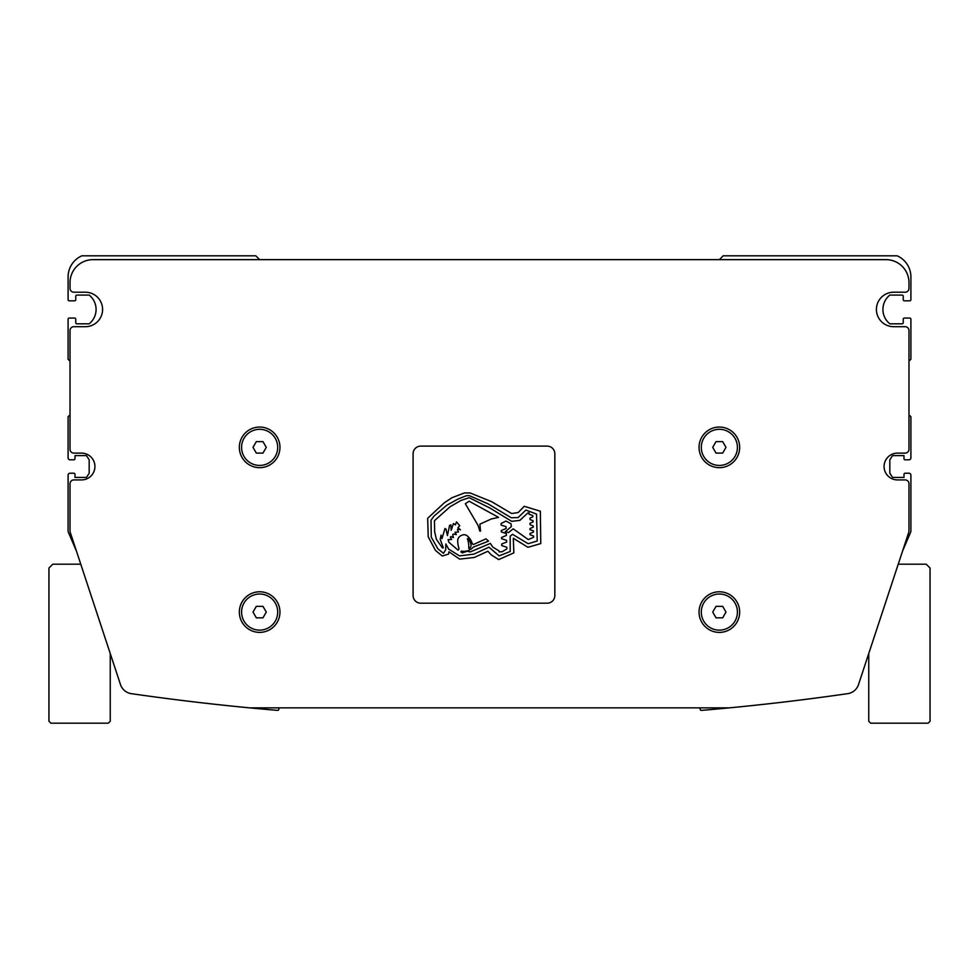 <?xml version="1.0" encoding="UTF-8"?>
<svg xmlns="http://www.w3.org/2000/svg" width="979" height="979" viewBox="0 0 979 979"><rect width="100%" height="100%" fill="white"/><g stroke="black" fill="none" stroke-linecap="round" stroke-linejoin="round"><path stroke-width="1.47" d="M70.023 361.165L68.102 359.256L68.102 319.215A1.15 1.15 0 0 1 69.252 318.065L74.612 318.065A1.15 1.15 0 0 1 75.762 319.215L75.762 322.666A1.15 1.15 0 0 0 76.913 323.816L89.175 323.816A18.393 18.393 0 0 0 89.175 295.083L76.913 295.083A1.15 1.15 0 0 0 75.762 296.233L75.762 299.684A1.15 1.15 0 0 1 74.612 300.834L69.252 300.834A1.15 1.15 0 0 1 68.102 299.684L68.102 276.886A22.982 22.982 0 0 1 81.906 255.813L255.813 255.813L259.643 259.643M204.097 703.069L208.613 703.583M208.686 703.583L219.431 704.77M766.912 703.974L770.314 703.583M774.903 703.069L770.877 703.522M762.311 704.476L759.594 704.77M70.023 414.802L68.102 416.711L68.102 457.891A1.921 1.921 0 0 0 70.023 459.812L73.853 459.812A1.15 1.15 0 0 0 75.004 458.661L75.004 455.602L85.858 455.602A1.15 1.15 0 0 1 86.825 456.128L89.175 459.812L89.175 473.224L86.825 476.895A1.15 1.15 0 0 1 85.858 477.434L75.004 477.434L75.004 474.362A1.15 1.15 0 0 0 73.853 473.224L70.023 473.224A1.921 1.921 0 0 0 68.102 475.133L68.102 530.851A3.83 3.83 0 0 0 68.42 532.368L76.435 551.079L80.767 564.198L52.78 564.198L48.95 568.028L48.95 721.266L50.871 723.187L108.326 723.187L110.248 721.266L110.248 653.519L120.49 684.59A13.412 13.412 0 0 0 131.308 693.658A2509.018 2509.018 0 0 0 277.559 710.387A1.15 1.15 0 0 0 278.807 709.237L278.807 707.854M700.193 707.854L700.193 709.237A1.15 1.15 0 0 0 701.441 710.387A2509.018 2509.018 0 0 0 847.692 693.658A13.412 13.412 0 0 0 858.51 684.59L868.752 653.519L868.752 721.266L870.674 723.187L928.129 723.187L930.05 721.266L930.05 568.028L926.22 564.198L898.232 564.198L902.565 551.079L910.58 532.368A3.83 3.83 0 0 0 910.898 530.851L910.898 475.133A1.921 1.921 0 0 0 908.977 473.224L905.147 473.224A1.15 1.15 0 0 0 903.996 474.362L903.996 477.434L893.142 477.434A1.15 1.15 0 0 1 892.175 476.895L889.825 473.224L889.825 459.812L892.175 456.128A1.15 1.15 0 0 1 893.142 455.602L903.996 455.602L903.996 458.661A1.15 1.15 0 0 0 905.147 459.812L908.977 459.812A1.921 1.921 0 0 0 910.898 457.891L910.898 416.711L908.977 414.802M908.977 361.165L910.898 359.256L910.898 319.215A1.15 1.15 0 0 0 909.748 318.065L904.388 318.065A1.15 1.15 0 0 0 903.238 319.215L903.238 322.666A1.15 1.15 0 0 1 902.087 323.816L889.825 323.816A18.393 18.393 0 0 1 889.825 295.083L902.087 295.083A1.15 1.15 0 0 1 903.238 296.233L903.238 299.684A1.15 1.15 0 0 0 904.388 300.834L909.748 300.834A1.15 1.15 0 0 0 910.898 299.684L910.898 276.886A22.982 22.982 0 0 0 897.094 255.813L723.187 255.813L719.357 259.643M120.49 684.59L70.023 531.634L70.023 483.748A3.83 3.83 0 0 1 73.853 479.918L81.514 479.918A13.412 13.412 0 0 0 94.926 466.518A13.412 13.412 0 0 0 81.514 453.106L73.853 453.106A3.83 3.83 0 0 1 70.023 449.275L70.023 330.523A3.83 3.83 0 0 1 73.853 326.692L85.344 326.692A17.243 17.243 0 0 0 102.587 309.45A17.243 17.243 0 0 0 85.344 292.207L73.853 292.207A3.83 3.83 0 0 1 70.023 288.377L70.023 282.637A22.982 22.982 0 0 1 93.005 259.643L885.995 259.643A22.982 22.982 0 0 1 908.977 282.637L908.977 288.377A3.83 3.83 0 0 1 905.147 292.207L893.656 292.207A17.243 17.243 0 0 0 876.413 309.45A17.243 17.243 0 0 0 893.656 326.692L905.147 326.692A3.83 3.83 0 0 1 908.977 330.523L908.977 449.275A3.83 3.83 0 0 1 905.147 453.106L897.486 453.106A13.412 13.412 0 0 0 884.074 466.518A13.412 13.412 0 0 0 897.486 479.918L905.147 479.918A3.83 3.83 0 0 1 908.977 483.748L908.977 531.634L858.51 684.59M279.957 612.083A20.302 20.302 0 0 0 259.643 591.781A20.302 20.302 0 0 0 239.341 612.083A20.302 20.302 0 0 0 259.643 632.385A20.302 20.302 0 0 0 279.957 612.083M241.58 612.083A18.063 18.063 0 0 0 259.643 630.146A18.063 18.063 0 0 0 277.706 612.083A18.063 18.063 0 0 0 259.643 594.02A18.063 18.063 0 0 0 241.58 612.083M739.659 447.366A20.302 20.302 0 0 0 719.357 427.052A20.302 20.302 0 0 0 699.043 447.366A20.302 20.302 0 0 0 719.357 467.668A20.302 20.302 0 0 0 739.659 447.366M701.294 447.366A18.063 18.063 0 0 0 719.357 465.429A18.063 18.063 0 0 0 737.42 447.366A18.063 18.063 0 0 0 719.357 429.304A18.063 18.063 0 0 0 701.294 447.366M279.957 447.366A20.302 20.302 0 0 0 259.643 427.052A20.302 20.302 0 0 0 239.341 447.366A20.302 20.302 0 0 0 259.643 467.668A20.302 20.302 0 0 0 279.957 447.366M241.58 447.366A18.063 18.063 0 0 0 259.643 465.429A18.063 18.063 0 0 0 277.706 447.366A18.063 18.063 0 0 0 259.643 429.304A18.063 18.063 0 0 0 241.58 447.366M739.659 612.083A20.302 20.302 0 0 0 719.357 591.781A20.302 20.302 0 0 0 699.043 612.083A20.302 20.302 0 0 0 719.357 632.397A20.302 20.302 0 0 0 739.659 612.083M701.294 612.083A18.063 18.063 0 0 0 719.357 630.146A18.063 18.063 0 0 0 737.42 612.083A18.063 18.063 0 0 0 719.357 594.02A18.063 18.063 0 0 0 701.294 612.083M716.041 453.106L722.673 453.106L725.99 447.354L722.673 441.615L716.041 441.615L712.712 447.354L716.041 453.106M256.327 453.106L262.959 453.106L266.288 447.354L262.959 441.615L256.327 441.615L253.01 447.354L256.327 453.106M716.041 617.835L722.673 617.835L725.99 612.083L722.673 606.344L716.041 606.344L712.712 612.083L716.041 617.835M256.327 617.835L262.959 617.835L266.288 612.083L262.959 606.344L256.327 606.344L253.01 612.083L256.327 617.835M131.308 693.658A2509.018 2509.018 0 0 0 249.633 707.854L729.367 707.854A2509.018 2509.018 0 0 0 847.692 693.658M554.836 453.779A7.661 7.661 0 0 0 547.163 446.118L420.75 446.118A7.661 7.661 0 0 0 413.089 453.779L413.089 595.526A7.661 7.661 0 0 0 420.75 603.186L547.163 603.186A7.661 7.661 0 0 0 554.836 595.526L554.836 453.779M527.926 547.273L540.763 543.59L540.359 511.222L524.242 506.302L518.148 512.555L511.674 513.534L491.593 501.652L470.153 492.975L464.548 492.914L451.98 497.699L444.197 502.888L427.676 518.319L428.215 536.761L435.459 550.418L442.263 556.011L448.517 554.138L448.908 551.789L459.64 559.131L474.277 557.455L487.909 551.238L491.323 554.922L498.69 559.572L513.853 552.878L513.314 538.266L527.926 547.273M469.125 501.211L465.319 503.732L478.07 525.442L479.845 531.144L480.53 531.107L479.881 524.169L491.25 519.005L498.556 517.365L469.125 501.211M458.074 550.161A2.019 2.019 0 0 0 458.808 547.848A21.22 21.22 0 0 1 457.744 541.509A5.752 5.752 0 0 1 461.721 535.329A4.883 4.883 0 0 1 467.436 536.064A15.884 15.884 0 0 1 472.306 543.737L473.322 544.557L485.988 538.842L488.558 541.13L473.285 547.114A12.494 12.494 0 0 1 461.378 551.055A5.201 5.201 0 0 1 460.84 551.899L462.394 552.878L467.142 551.238L470.287 551.923L490.381 543.394L492.67 547.004L499.106 550.969L499.106 551.887L502.117 551.74L506.865 548.913L506.804 547.261L501.774 545.597L501.701 543.994L506.681 542.036L506.559 540.347L501.566 538.67L501.542 537.495L506.363 535.44L506.363 533.653L501.297 531.842L501.297 530.557L506.07 528.513L506.07 526.653L501.126 525.087L501.089 523.52L505.935 521.048L510.989 523.789L511.405 526.494L505.286 531.732L508.542 532.552L513.18 528.831L528.293 539.576L533.604 537.287L533.604 536.1L530.018 534.669L529.969 533.531L533.42 532.074L533.445 530.875L530.006 529.676L529.982 528.538L533.286 527.13L533.249 525.968L530.006 524.646L529.982 523.239L533.065 521.954L533.041 520.669L530.055 519.604L529.969 518.111L532.821 516.863L532.809 515.529L529.076 514.244L529.113 512.861L527.938 512.861L519.812 520.4L511.674 521.33L489.806 507.966L469.222 497.699L461.011 500.416L450.107 506.73L434.456 520.693L434.639 531.707L436.414 539.356L442.422 547.959L443.316 547.787L440.183 539.343L441.064 535.121L441.994 538.597L444.968 528.501L446.008 529.052L447.415 535.599L449.581 525.442L450.891 524.793L451.16 530.337L453.436 523.52L455.394 524.879L456.495 521.868L459.726 525.686L457.976 527.657L460.448 529.847L457.988 528.978L457.426 529.651L458.49 532.001L455.015 532.246L456.312 534.571L453.387 534.044L452.714 534.571L453.436 537.593L451.001 536.578L450.34 537.165L451.576 539.49L448.064 539.649L448.933 542.317L458.074 550.161M469.112 548.521A3.843 3.843 0 0 0 471.07 544.936A12.605 12.605 0 0 0 467.778 538.523L467.375 538.78A22.444 22.444 0 0 1 468.745 548.289L469.112 548.521M512.494 534.301L528.195 543.724L537.214 540.995L536.529 514.085L525.87 510.059L518.124 517.561L511.258 517.769L488.044 503.842L469.333 495.643L466.42 495.717L458.172 498.947L446.791 505.213L433.93 516.178L431.029 520.179L431.262 537.165L437.858 548.803L443.475 553.306L445.702 549.733L445.837 543.994L448.627 549.084L459.494 555.876L473.983 554.102L488.949 547.188L499.106 555.876L510.206 551.495L510.169 536.211L512.494 534.301"/></g></svg>
